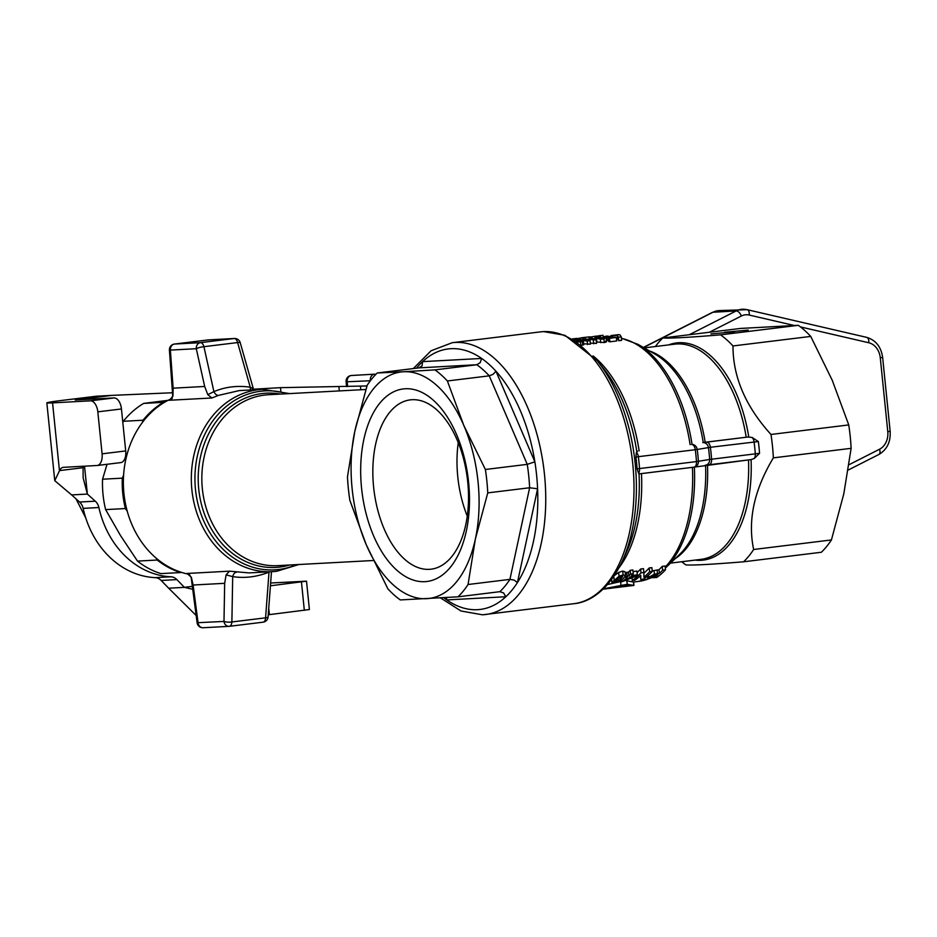 <?xml version="1.0" encoding="UTF-8"?>
<svg xmlns="http://www.w3.org/2000/svg" width="937" height="937" viewBox="0 0 937 937"><rect width="100%" height="100%" fill="white"/><g stroke="black" fill="none" stroke-linecap="round" stroke-linejoin="round"><path stroke-width="1.41" d="M346.175 381.734L347.17 381.769A5.704 4.638 -93.3 0 1 348.201 377.447A5.704 4.638 -93.3 0 1 351.199 375.514A5.704 4.638 -93.3 0 1 351.457 375.503A5.704 4.638 -93.3 0 1 351.504 375.491L374.577 374.168M375.796 374.425A5.704 3.315 -92.5 0 0 374.706 374.168A5.704 4.638 86.7 0 0 374.624 374.168A5.704 4.638 86.7 0 0 374.378 374.191A5.704 4.638 86.7 0 0 371.38 376.112A5.704 4.638 86.7 0 0 370.349 380.434L370.619 380.422M98.889 507.526A11.408 9.511 86.9 0 0 97.542 504.001A11.408 9.511 86.9 0 0 95.293 501.178L87.364 494.068L71.622 494.923L79.551 502.033A11.408 9.511 -93.1 0 1 81.8 504.844A11.408 9.511 -93.1 0 1 83.147 508.381A91.287 76.084 86.9 0 0 155.202 577.637A11.408 9.511 -93.1 0 1 158.365 578.434A11.408 9.511 -93.1 0 1 161.141 580.448L168.66 588.202L184.402 587.347L176.882 579.605A11.408 9.511 86.9 0 0 174.106 577.59A11.408 9.511 86.9 0 0 170.944 576.794A91.287 76.084 -93.1 0 1 98.889 507.526L83.147 508.381M97.413 465.455L120.568 462.62A11.408 6.29 -97 0 0 120.803 462.597A11.408 6.29 -97 0 0 125.71 450.931L121.447 408.954A11.408 6.29 -97 0 0 113.998 397.944L75.229 399.982L111.983 395.379L96.242 396.222L62.018 400.415A34.236 1.078 174.2 0 0 46.85 402.863A34.236 1.078 174.2 0 0 52.566 402.875L90.374 400.837A11.408 6.29 83 0 1 97.823 411.847L102.086 453.836A11.408 6.29 83 0 1 97.179 465.502A11.408 6.29 83 0 1 96.944 465.513L63.54 467.317A11.408 6.29 -97 0 0 63.306 467.34A11.408 6.29 -97 0 0 61.315 468.231A11.408 6.29 -97 0 0 59.558 470.597L83.17 467.704A11.408 6.29 83 0 1 84.084 466.204M681.761 561.731A125.523 69.244 -97 0 0 685.884 564.906C692.443 565.421 711.675 564.39 743.591 561.79A125.523 69.244 -97 0 0 753.653 549.492C747.539 520.503 754.109 489.957 773.353 457.865A125.523 69.244 -97 0 0 772.475 446.153A125.523 69.244 -97 0 0 770.975 434.463C745.629 406.517 732.957 377.014 732.98 345.952A125.523 69.244 -97 0 0 720.541 334.849C688.625 337.449 669.393 338.48 662.834 337.964A125.523 69.244 -97 0 0 655.373 346.526M773.353 457.865L851.124 448.331A125.523 69.244 -97 0 0 850.234 436.607A125.523 69.244 -97 0 0 848.746 424.929L832.279 380.363L810.739 336.418A125.523 69.244 -97 0 0 798.312 325.315L740.605 328.43L662.834 337.964M743.591 561.79L821.362 552.256A125.523 69.244 -97 0 0 831.424 539.946L843.804 493.834L851.124 448.331M694.071 467.141A5.704 5.107 -99.4 0 0 694.247 467.118A5.704 5.107 -99.4 0 0 698.428 461.273A127.608 70.392 -97 0 0 697.913 455.37A127.608 70.392 -97 0 0 697.233 449.479A96639.275 39005.471 52.5 0 0 708.454 447.581A5.704 5.107 -99.4 0 0 702.82 442.604L747.855 437.029L706.697 442.065A5.704 3.151 83 0 1 709.028 443.517A5.704 3.151 83 0 1 710.387 447.277L758.349 441.55L752.13 437.462L747.855 437.029M169.527 350.11L170.37 350.098A5.704 4.755 -93.1 0 1 171.412 346.034A5.704 4.755 -93.1 0 1 174.54 344.043A5.704 3.151 -97 0 0 174.411 344.055A5.704 3.151 -97 0 0 174.118 344.113M197.332 344.64A5.704 4.755 86.9 0 0 196.29 348.705A5.704 1.16 -12.5 0 1 199.722 347.44A5.704 1.16 -12.5 0 1 202.907 346.807A5.704 1.16 -12.5 0 1 203.915 346.69A5.704 3.151 -97 0 0 202.486 343.715A5.704 3.151 -97 0 0 200.448 342.649A5.704 4.755 86.9 0 0 197.684 344.184A5.704 4.755 86.9 0 0 197.332 344.64M237.155 339.346A5.704 4.755 86.9 0 0 234.414 338.491A5.704 4.755 86.9 0 0 234.145 338.515A5.704 3.151 83 0 1 236.183 339.581A5.704 3.151 83 0 1 237.611 342.555A5.704 0.949 -15.8 0 1 238.502 342.438A5.704 0.949 -15.8 0 1 240.071 342.497A5.704 0.949 -15.8 0 1 240.212 342.637A5.704 0.949 -15.8 0 1 240.165 342.837M208.002 339.944A5.704 3.151 83 0 1 208.119 339.92A5.704 3.151 83 0 1 208.237 339.908A5.704 4.755 -93.1 0 1 208.506 339.885A5.704 4.755 -93.1 0 1 208.775 339.885M228.722 626.349L203.352 627.72A5.704 4.755 -93.1 0 1 203.083 627.743A5.704 4.755 -93.1 0 1 199.909 626.525A5.704 4.755 -93.1 0 1 198.07 622.824L193.116 585.016L191.347 577.227L187.025 573.456L229.495 571.172L226.086 574.896L224.669 583.318L223.99 621.43A5.704 4.755 86.9 0 0 225.829 625.131A5.704 4.755 86.9 0 0 226.262 625.494A5.704 4.755 86.9 0 0 228.991 626.349A5.704 4.755 86.9 0 0 229.26 626.326A5.704 3.151 -97 0 0 229.389 626.314A5.704 3.151 -97 0 0 231.064 625.049A5.704 3.151 -97 0 0 231.884 621.957A5.704 1.511 -179 0 1 230.865 622.086A5.704 1.511 -179 0 1 227.621 622.121A5.704 1.511 -179 0 1 223.99 621.43L197.227 622.718M226.086 574.896L232.692 576.606C244.651 578.457 256.75 576.981 269.013 572.144L269.493 571.804M268.005 616.71A5.704 1.3 -175.7 0 1 268.076 616.944A5.704 1.3 -175.7 0 1 267.97 617.167A5.704 1.3 -175.7 0 1 266.459 617.717A5.704 1.3 -175.7 0 1 265.581 617.823A5.704 3.151 83 0 1 264.761 620.915A5.704 3.151 83 0 1 263.086 622.18A5.704 3.151 83 0 1 262.969 622.191L229.506 626.291M621.863 562.059A135.256 74.62 -97 0 0 635.169 463.358A135.256 74.62 -97 0 0 597.174 360.675L564.917 335.305L543.636 331.593L540.532 331.874A136.931 75.546 83 0 1 543.366 331.616A136.931 75.546 83 0 1 632.744 463.71A136.931 75.546 83 0 1 573.866 603.697C587.862 602.585 607.235 592.243 621.863 562.059L625.963 553.31A124.34 68.588 83 0 0 639.034 473.782L639.948 473.771L638.542 473.185L637.125 468.84L639.549 468.559A128.369 70.814 -97 0 0 639.022 462.62A128.369 70.814 -97 0 0 638.343 456.682L697.233 449.479A5.704 5.107 -99.4 0 0 691.588 444.466A5.704 3.151 83 0 1 693.93 445.918A5.704 3.151 83 0 1 695.289 449.701A128.369 70.814 83 0 1 695.968 455.64A128.369 70.814 83 0 1 696.496 461.578L639.549 468.559A5.704 3.151 83 0 1 638.964 472.459A5.704 3.151 83 0 1 638.542 473.185M191.382 578.152L191.347 577.227M250.87 389.968A5.704 2.811 -81.8 0 1 250.226 387.18C237.295 385.376 225.185 386.864 213.905 391.643L203.915 346.69L237.611 342.555L250.226 387.18L253.142 388.75M211.903 397.979L169.433 400.263L172.947 396.07L173.122 388.176L170.37 350.098L196.29 348.705L204.676 386.466L207.78 394.653L211.903 397.979L218.426 395.402L239.31 390.588M218.426 395.402A5.704 3.303 -113.2 0 1 213.905 391.643L207.78 394.653M172.947 396.07L172.771 394.981M172.021 398.424A91.287 76.084 86.9 0 0 123.918 493.424A91.287 76.084 86.9 0 0 189.344 574.334M187.025 573.456L189.251 574.252M289.638 393.599L262.536 389.335A91.287 76.084 86.9 0 0 258.225 389.722A91.287 76.084 86.9 0 0 191.874 489.758A91.287 76.084 86.9 0 0 272.362 571.652L249.066 572.905L229.495 571.172M103.035 494.549A91.287 76.084 -93.1 0 1 102.555 479.217L122.302 478.163A91.287 76.084 86.9 0 0 122.77 493.483A91.287 76.084 86.9 0 0 125.382 508.545L105.635 509.611A91.287 76.084 -93.1 0 1 103.035 494.549M107.041 464.283L102.555 479.217M127.233 511.169L125.382 508.545M458.252 442.615A85.302 47.061 -97 0 0 457.771 476.746A85.302 47.061 -97 0 0 467.258 516.111M467.739 481.993A85.302 47.061 -97 0 0 410.301 399.865A85.302 47.061 -97 0 0 373.617 487.064A85.302 47.061 -97 0 0 431.055 569.192A85.302 47.061 -97 0 0 467.739 481.993M475.375 539.009A114.115 62.955 -97 0 0 478.046 481.817A114.115 62.955 -97 0 0 463.85 425.539L485.378 469.484L527.25 464.354A125.523 69.244 83 0 1 529.628 487.755L487.755 492.885L475.375 539.009L468.055 584.512L509.927 579.371A125.523 69.244 83 0 1 499.866 591.68L457.994 596.822L400.286 599.926A125.523 69.244 83 0 1 387.859 588.823L366.32 544.877L349.852 500.323A125.523 69.244 83 0 1 348.365 488.634A125.523 69.244 83 0 1 347.475 476.91L354.795 431.407L367.175 385.294A125.523 69.244 83 0 1 377.236 372.985L403.566 371.743A114.115 62.955 -97 0 0 354.795 431.407A114.115 62.955 -97 0 0 352.125 488.599A114.115 62.955 -97 0 0 366.32 544.877A114.115 62.955 -97 0 0 426.616 598.684A114.115 62.955 -97 0 0 475.375 539.009M485.378 469.484A125.523 69.244 83 0 1 486.877 481.173A125.523 69.244 83 0 1 487.755 492.885M361.565 488.095A96.991 53.503 83 0 1 405.288 388.761A96.991 53.503 83 0 1 468.605 482.332A96.991 53.503 83 0 1 424.883 581.666A96.991 53.503 83 0 1 361.565 488.095M499.866 591.68L503.579 592.922L505.839 596.74A131.227 72.395 83 0 1 477.46 609.682A131.227 72.395 83 0 1 446.785 599.926L505.839 596.74A131.227 72.395 -97 0 0 517.435 582.568A131.227 72.395 83 0 0 537.592 488.786L529.628 487.755L509.927 579.371L514.073 580.073L517.435 582.568L537.592 488.786A131.227 72.395 -97 0 0 534.863 461.824L527.25 464.354L489.255 375.842L447.382 380.972L463.85 425.539A114.115 62.955 -97 0 0 403.566 371.743L434.944 369.881A125.523 69.244 83 0 1 447.382 380.972M443.751 597.701A131.227 72.395 -97 0 0 446.785 599.926L446.375 597.537M416.496 368.171A131.227 72.395 -97 0 1 422.575 361.635A131.227 72.395 83 0 1 450.955 348.693A131.227 72.395 83 0 1 481.641 358.449L422.575 361.635L422.083 365.793L419.108 367.854L377.236 372.985M481.641 358.449L480.189 362.654L476.816 364.739A125.523 69.244 83 0 1 489.255 375.842L493.073 374.32L495.966 371.239A131.227 72.395 -97 0 0 481.641 358.449M468.055 584.512A125.523 69.244 83 0 1 457.994 596.822M434.944 369.881L476.816 364.739L419.108 367.854M160.953 573.608A91.287 76.084 -93.1 0 1 137.493 561.099L157.24 560.033A91.287 76.084 86.9 0 0 180.689 572.542L160.953 573.608M123.297 421.287A91.287 76.084 -93.1 0 1 143.666 403.402L163.401 402.336A91.287 76.084 86.9 0 0 143.033 420.221L123.297 421.287L122.806 422.4M122.302 478.163L123.602 475.129M142.401 422.458L143.033 420.221M163.401 402.336L164.701 402.184M105.635 509.611L120.416 535.414L137.493 561.099M157.24 560.033L156.292 558.253M181.673 572.425L180.689 572.542M168.812 400.24L143.666 403.402M171.986 398.483L169.433 400.263M268.966 571.839A5.704 2.729 -111.7 0 0 269.013 572.144L265.581 617.823L231.884 621.957L232.692 576.606A5.704 3.385 -80.9 0 1 236.393 572.249M694.973 560.103A109.406 60.355 -97 0 0 700.923 560.314A109.406 60.355 -97 0 0 751.064 459.598L754.262 458.474A5.704 3.151 -97 0 0 754.707 457.736A5.704 3.151 -97 0 0 755.292 453.859L709.66 459.446A96639.275 36015.246 117.1 0 0 698.428 461.273L696.496 461.578A5.704 3.151 83 0 1 695.91 465.466A5.704 3.151 83 0 1 694.012 467.153A5.704 3.151 83 0 1 693.895 467.153L694.61 467.036M752.13 437.462A5.704 3.151 -97 0 1 752.716 438.153A5.704 3.151 -97 0 1 754.074 441.924A114.115 62.955 83 0 1 754.777 447.886A114.115 62.955 83 0 1 755.292 453.859L759.544 453.309L754.262 458.474M636.41 452.231A5.704 3.151 83 0 1 636.984 452.899A5.704 3.151 83 0 1 638.343 456.682L635.942 457.127L636.41 452.231L637.64 451.084M204.676 386.466L173.122 388.176M734.667 331.792L710.937 333.923L734.667 331.792M748.183 330.129L724.688 332.237L748.183 330.129M621.278 336.863L619.989 334.872A126.097 69.561 -97 0 0 618.584 334.65L610.936 335.587A126.097 69.561 83 0 1 612.271 335.797L617.225 335.2L618.385 337.226L621.278 336.863L621.629 340.354L618.736 340.705L617.577 338.632L616.511 338.761M596.213 339.944L591.704 337.941L589.057 338.269L592.325 339.428L583.318 338.971L586.339 340.166L577.438 339.686L587.194 341.045L590.076 340.693L587.253 339.311L596.213 339.944L596.564 343.422L590.322 343.141M590.076 340.693L590.427 344.184L583.681 343.809M616.733 340.951L609.87 341.794A122.665 67.675 -97 0 0 608.617 341.396L608.265 337.929A126.097 69.561 83 0 1 609.518 338.316L616.382 337.472L616.733 340.951M608.523 340.506A122.665 67.675 -97 0 0 607.024 340.166L606.321 340.248M577.52 342.122L583.423 341.302L583.774 344.781L580.87 345.413M605.583 341.279C607.27 341.513 606.836 341.935 604.283 342.544L596.412 341.935M613.747 576.056L618.654 572.413L622.742 571.066L625.143 571.839L625.529 575.634L623.128 574.908L619.041 576.22L611.931 582.451L614.227 582.72L618.338 581.678L623.304 578.644L625.529 575.634M607.504 584.559L621.828 581.268M626.174 580.682L633.471 582.018L633.822 585.426L627.228 584.29L603.451 588.823M640.756 579.441L643.532 579.101A126.097 69.561 -97 0 0 652.257 571.465L649.61 571.793A126.097 69.561 83 0 1 643.918 577.133L643.871 572.495L641.013 572.847A126.097 69.561 83 0 1 632.288 580.483L634.935 580.155A126.097 69.561 -97 0 0 640.814 575.365L640.756 579.441L640.393 575.763M637.101 572.612A122.665 67.675 -97 0 0 640.615 569.017L643.485 568.665L643.871 572.495M643.883 573.186A122.665 67.675 -97 0 0 649.212 567.963L651.859 567.635L652.257 571.465M652.199 570.949L658.992 569.696A122.665 67.675 -97 0 0 662.236 566.37L665.094 566.018L665.481 569.848L662.623 570.2A126.097 69.561 83 0 1 659.367 573.432L654.413 574.135L647.713 577.918L656.767 577.485A126.097 69.561 -97 0 0 665.481 569.848M633.025 571.57L636.937 571.09L637.324 574.861L631.526 575.576A126.097 69.561 -97 0 0 633.26 573.795L632.862 569.965L630.238 570.293A122.665 67.675 -97 0 1 628.516 572.12L626.759 572.343A122.665 67.675 -97 0 1 625.342 573.737M598.064 338.034L601.05 337.191A126.097 69.561 -97 0 0 599.657 336.969L594.843 337.835L600.383 339.182L603.932 339.065L605.232 337.824L597.572 337.765M594.843 337.835L594.96 339.264M606.473 341.782L606.122 338.316L605.232 337.824M601.296 337.988L602.702 338.679L598.977 338.245L601.296 337.988L601.367 338.702M572.355 338.889L576.852 338.409M576.852 338.374L576.993 339.85L576.887 338.374M576.923 338.679L580.811 338.011M580.963 339.428L580.799 337.906A126.097 69.561 83 0 1 582.638 337.625L589.268 336.887M582.638 337.625L582.837 339.639M589.256 336.851L589.396 338.222M589.326 337.156L601.823 335.434M583.423 341.302A126.097 69.561 -97 0 0 581.736 340.81L576.618 341.513M574.814 340.354L578.902 340.143A126.097 69.561 -97 0 0 577.215 339.838L574.334 340.049M582.392 341.607L582.744 345.085M576.934 340.201L577.063 341.536M578.644 340.178L578.785 341.525M578.902 340.143L579.043 341.513M609.518 338.316L609.87 341.794M616.382 337.472A126.097 69.561 -97 0 0 615.129 337.086L612.985 337.343A126.097 69.561 -97 0 0 607.082 336.055L603.323 336.781A126.097 69.561 83 0 1 604.482 336.992L606.672 336.723A126.097 69.561 83 0 1 610.456 337.66L608.265 337.929M606.672 336.723L607.024 340.166M604.482 336.992L604.552 337.671M603.323 336.781L603.405 337.543M583.318 338.971L583.388 339.709M589.057 338.269L589.127 338.971M587.194 341.045L587.558 344.535M593.344 340.295L593.695 343.774M618.385 337.226L618.736 340.705M617.225 335.2L617.577 338.632M610.936 335.587L611.065 336.828M612.271 335.797L612.411 337.179M611.533 578.726L611.931 582.451M615.632 581.69C614.086 582.158 614.52 581.397 616.956 579.406L621.758 576.325C623.386 575.693 622.953 576.571 620.481 578.972L618.01 580.823L614.895 581.561M621.758 576.325L622.519 576.548M603.241 589.01L624.323 585.004L630.015 585.894L633.553 585.461M603.053 589.197L606.11 588.823A126.097 69.572 -97 0 0 606.825 588.729L603.112 589.15M606.825 588.729L606.204 588.518M612.657 588.014L616.136 587.593A126.097 69.572 -97 0 0 616.851 587.499L609.319 588.377A126.097 69.572 83 0 1 607.785 588.612L612.997 587.979A126.097 69.572 83 0 1 612.657 588.014A126.097 69.572 83 0 1 612.329 588.061M607.785 588.577L607.129 588.354M616.851 587.499L616.159 586.585M619.978 587.077L624.358 586.585A126.097 69.572 83 0 1 624.03 586.621L627.111 586.246A126.097 69.572 -97 0 0 628.973 585.976L618.069 587.347A126.097 69.572 83 0 1 617.483 587.429A126.097 69.572 83 0 1 616.804 587.511M632.288 580.483L632.042 578.094M649.61 571.793L649.212 567.963M641.013 572.847L640.615 569.017M656.322 574.931L657.891 574.732A126.097 69.561 83 0 1 655.396 576.747L652.023 577.122L651.602 576.384L656.322 574.931M651.929 576.161L652.023 577.122L651.602 576.384M655.396 576.747L655.232 575.072M654.413 574.135L654.038 570.41M659.367 573.432L658.992 569.696M662.623 570.2L662.236 566.37M633.26 573.795L630.624 574.123A126.097 69.561 83 0 1 628.903 575.904L627.134 576.114A126.097 69.561 83 0 1 625.693 577.497L627.45 577.286A126.097 69.561 83 0 1 621.875 581.783L635.883 576.243A126.097 69.561 -97 0 0 637.324 574.861M621.875 581.783L621.688 579.898M630.074 576.958L633.33 576.56L627.087 579.523A126.097 69.561 -97 0 0 630.074 576.958M630.624 574.123L630.238 570.293M628.903 575.904L628.516 572.12M627.134 576.114L626.759 572.343M625.693 577.497L625.518 575.868M705.128 465.302A5.704 5.107 -99.4 0 0 705.467 465.256A5.704 5.107 -99.4 0 0 709.66 459.446A114.876 63.376 83 0 0 709.145 453.508A114.876 63.376 83 0 0 708.454 447.581L710.387 447.277A114.115 62.955 -97 0 1 711.078 453.239A114.115 62.955 -97 0 1 711.605 459.224A5.704 3.151 83 0 1 711.007 463.089A5.704 3.151 83 0 1 709.122 464.752A5.704 3.151 83 0 1 709.004 464.764L705.76 465.197M750.549 459.669L694.247 467.118A5.704 5.107 -99.4 0 0 694.258 467.118A5.704 5.704 0 0 1 694.012 467.153L639.666 473.817M831.424 539.946L753.653 549.492M848.746 424.929L770.975 434.463M732.98 345.952L810.739 336.418M798.312 325.315L720.541 334.849M193.116 585.016L224.669 583.318M366.964 385.974L280.479 387.66L253.377 389.218M111.983 395.379L172.502 392.744M268.24 614.777L309.397 609.542L306.516 581.174L270.418 585.789M270.629 583.001L306.516 581.174M196.161 615.492L168.66 588.202M192.343 586.375L184.402 587.347L192.729 589.303M71.622 494.923L54.756 480.669L59.464 470.784L52.566 402.875M83.077 467.891L83.135 477.788L87.364 494.068L84.529 466.181M374.73 374.168L374.706 374.168A5.704 3.315 -92.5 0 0 374.683 374.168A5.704 5.704 0 0 0 374.624 374.168L351.457 375.503A5.704 5.704 0 0 0 346.104 381.769L346.585 386.583M76.014 498.859L85.724 517.868M347.65 386.559L347.17 381.769L370.373 380.75M709.332 332.26L741.331 316.015A5.704 3.127 -116.9 0 0 739.047 312.349A5.704 3.127 -116.9 0 0 736.154 310.932L689.292 334.72M741.331 316.015A17.112 13.926 -93.3 0 1 749.19 315.043A5.704 3.221 -77 0 0 748.757 311.143A5.704 3.221 -77 0 0 747.164 309.678A5.704 3.221 -77 0 0 746.637 309.632A22.828 18.576 86.7 0 0 742.303 309.257A22.828 18.576 86.7 0 0 736.154 310.932L712.975 312.255A22.828 18.576 -93.3 0 1 719.124 310.58L747.164 309.678L866.702 337.367A5.704 3.221 -77 0 0 866.163 337.32M749.19 315.043L794.26 325.49M800.467 326.919L868.716 342.731A5.704 3.221 -77 0 0 868.283 338.831A5.704 3.221 -77 0 0 866.702 337.367C875.779 340.119 881.096 346.807 882.642 357.442L880.288 357.829L887.784 431.676L890.068 431.266M887.784 431.676A17.112 13.926 -93.3 0 1 879.538 449.233A5.704 3.127 63.1 0 1 879.89 453.016A5.704 3.127 63.1 0 1 878.812 454.504C886.988 449.678 890.771 441.936 890.15 431.289L882.642 357.442M879.538 449.233L849.027 464.717M161.141 580.448L176.882 579.605M59.558 470.597L83.17 467.704M174.54 344.043L208.237 339.908L234.145 338.515L200.448 342.649L174.54 344.043M635.942 457.127A130.044 71.739 83 0 1 636.61 462.983A130.044 71.739 83 0 1 637.125 468.84M748.768 436.958A109.406 60.355 -97 0 0 678.821 342.719A109.406 60.355 -97 0 0 668.585 344.91M759.544 453.309A115.778 63.868 -97 0 0 759.029 447.429A115.778 63.868 -97 0 0 758.349 441.55M644.176 347.896L674.675 344.16A108.399 59.804 83 0 1 676.924 343.961A108.399 59.804 83 0 1 746.203 437.204M298.844 564.507L276.79 571.265L272.362 571.652A91.287 76.084 86.9 0 0 276.673 571.265M296.408 564.648A89.612 74.691 -93.1 0 1 278.722 569.485A89.612 74.691 -93.1 0 1 195.482 489.477A89.612 74.691 -93.1 0 1 260.627 391.256A89.612 74.691 -93.1 0 1 287.202 393.727M373.371 560.502L277.809 565.643A85.583 71.329 -93.1 0 1 202.357 488.868A85.583 71.329 -93.1 0 1 264.562 395.086A85.583 71.329 -93.1 0 1 268.603 394.723L365.875 389.487M280.514 394.079A87.258 72.723 86.9 0 0 262.161 393.54A87.258 72.723 86.9 0 0 198.738 489.161A87.258 72.723 86.9 0 0 279.788 567.072A87.258 72.723 86.9 0 0 289.72 564.999M534.863 461.824L495.966 371.239A131.227 72.395 83 0 1 534.863 461.824M482.766 614.777A136.931 75.546 -97 0 0 485.6 614.52A136.931 75.546 -97 0 0 544.491 474.544A136.931 75.546 -97 0 0 455.101 342.438A136.931 75.546 -97 0 0 452.266 342.696L540.532 331.874M748.499 459.926A108.399 59.804 83 0 1 701.063 559.354L670.564 563.102M709.239 464.74L750.162 459.716M639.948 473.771L693.895 467.153M597.174 360.675L603.252 368.182A124.34 68.588 83 0 1 636.762 451.388M619.052 567.681A122.665 67.675 -97 0 0 641.458 473.595M639.151 450.884A122.665 67.675 -97 0 0 593.086 355.896M706.697 442.065L702.82 442.604M705.549 465.244A109.172 60.226 83 0 1 679.594 554.423L665.434 568.021A121.904 67.253 -97 0 0 694.352 467.094M692.408 467.34A122.665 67.675 83 0 1 665.2 567.096M649.728 578.316A122.665 67.675 83 0 1 638.8 581.362L650.255 578.27M621.43 338.386A122.665 67.675 83 0 1 690.112 444.63M692.045 444.361A121.904 67.253 -97 0 0 638.003 344.359L621.418 338.198M638.003 344.359L655.045 354.139A109.172 60.226 83 0 1 703.242 442.51M675.085 558.757A108.399 59.804 -97 0 0 707.494 464.963M705.186 442.241A108.399 59.804 -97 0 0 649.61 351.024M594.854 337.999L594.983 339.276M596.529 338.597L596.881 342.052M600.383 339.182L600.734 342.661M603.932 339.065L604.283 342.544M579.417 338.222L579.534 339.44M585.156 337.32L585.297 338.725M599.879 335.516L600.031 337.015M595.089 336.114L595.241 337.625M590.005 336.98L590.123 338.14M580.518 341.923L580.776 344.476M618.01 580.823L617.788 578.679M620.481 578.972L620.259 576.829M623.128 574.908L622.742 571.066M619.041 576.22L618.654 572.413M614.122 579.757L613.782 576.419M611.908 582.217L611.627 579.464M620.962 585.051L620.599 581.572M627.228 584.29L626.876 580.799M618.069 587.347L617.952 586.187M621.266 586.913L621.114 585.449M654.014 576.911L653.85 575.341M648.627 576.77L648.463 575.177M657.493 573.655L657.118 569.93M255.122 389.733L255.063 389.148M280.479 387.66L280.819 390.928M113.998 397.944L90.374 400.837M121.447 408.954L97.823 411.847M125.71 450.931L102.086 453.836M170.944 576.794L155.202 577.637M95.293 501.178L79.551 502.033M268.732 608.23L269.387 614.637M301.456 581.982L304.338 610.35M339.311 390.916L338.878 386.63M360.464 386.255L360.815 389.757M868.716 342.731A17.112 13.926 -93.3 0 1 880.288 357.829M643.508 347.522L712.975 312.255A5.704 3.127 63.1 0 0 712.261 312.454L719.124 310.58M253.622 389.815L240.212 342.637A5.704 5.704 0 0 0 234.414 338.491L208.506 339.885A5.704 5.704 0 0 0 208.119 339.92L174.411 344.055A5.704 5.704 0 0 0 169.421 350.133L172.701 395.543L172.068 398.635M271.484 571.699L268.076 616.944A5.704 5.704 0 0 1 263.086 622.18L229.389 626.314A5.704 5.704 0 0 1 228.991 626.349L203.083 627.743A5.704 5.704 0 0 1 197.121 622.789L191.207 577.696M440.495 597.9L460.981 610.994L482.496 614.801L573.866 603.697M413.322 368.557L431.09 350.754L452.266 342.696M262.536 389.335L239.24 390.588M189.192 574.147L191.207 577.684M633.236 582.041L638.8 581.362M589.303 336.863L589.443 338.222M602.936 335.165L603.276 338.573M633.588 582.006L633.927 585.402M617.085 586.386L617.19 587.44M617.483 587.429L620.634 587.042M647.713 577.918L647.514 576.009M254.548 389.16L259.444 388.878M97.179 465.502L120.803 462.597M46.85 402.863L54.756 480.669M643.344 347.428L712.261 312.454M848.231 470.034L878.812 454.504"/></g></svg>
